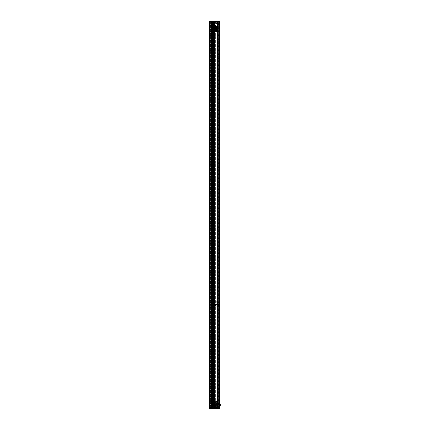 <?xml version="1.0" encoding="UTF-8"?>
<svg xmlns="http://www.w3.org/2000/svg" width="430" height="430" viewBox="0 0 430 430"><rect width="100%" height="100%" fill="white"/><g stroke="black" fill="none" stroke-linecap="round" stroke-linejoin="round"><path stroke-width="0.32" stroke-dasharray="2.15 1.61" d="M217.618 305.94L217.58 304.096L217.58 305.94L217.58 305.563L218.633 305.579L218.633 304.456L217.58 304.456L217.58 305.579L217.58 304.096L215.645 304.096L215.645 306.208L214.817 306.16L214.817 305.886L215.645 306.208L215.645 304.096M217.58 21.597L215.645 21.608L215.645 21.93L214.817 21.656L217.58 21.731L214.817 21.731L214.817 23.102L217.123 22.935L217.58 21.597L217.569 26.117L217.58 22.037L217.58 23.462L217.58 22.236L217.58 23.36L218.596 23.36L218.596 408.5M218.633 23.36L218.633 406.377L218.633 404.544L217.58 404.544L217.58 403.421L218.633 403.421L218.633 22.242L218.633 23.349L218.263 23.349L218.263 22.242L218.263 23.349L218.263 22.247L218.263 23.349L215.075 23.349L215.075 22.247L214.946 23.22L215.075 22.247L218.633 22.242M218.596 21.505L218.633 22.236L218.633 21.505L218.633 22.236L217.58 22.236M217.58 403.421L217.58 404.544M217.58 406.388L218.633 406.388L218.633 408.5L219.332 408.5L218.633 408.5L218.633 21.505L218.633 408.5L218.633 405.27L217.58 405.264L217.58 406.388L217.58 405.264M214.909 21.505L219.429 21.505L218.042 21.505L218.042 408.5L219.429 408.5L217.123 408.5L217.548 408.5L217.548 21.505L217.548 408.5L214.538 408.5L214.538 21.505L214.538 408.5L214.538 21.505L214.909 21.505L214.909 408.5M217.489 21.505L218.042 21.505L217.489 21.505L217.489 408.5M217.102 21.505L214.613 21.505L217.58 21.505L217.58 408.5L214.613 408.5L217.58 408.5L217.58 21.505L217.102 21.505L217.102 408.5M216.016 21.505L216.016 408.5L216.016 21.505M215.591 21.505L215.591 408.5L215.591 21.505M217.123 21.505L217.123 408.5L217.123 21.505M219.429 21.505L219.429 408.5L218.967 408.5L218.967 21.505L218.967 408.5L218.967 21.505L218.967 408.5L218.042 408.5L218.042 21.505L218.241 408.5L218.241 21.505L219.429 21.505L219.429 408.5L219.429 21.505L219.429 408.5L219.429 21.505L219.004 21.505L219.004 408.5L219.004 21.505L218.633 21.505L219.332 21.505L219.332 408.5L219.429 21.505M214.446 404.904L214.446 405.705L214.446 404.904M214.446 403.528L214.446 404.437L214.446 403.528L217.58 403.528L217.58 404.437L217.58 403.528M214.446 404.437L217.58 404.437M214.446 405.372L214.446 406.28L214.446 405.372L217.58 405.372L217.58 406.28L217.58 405.372M214.446 406.259L214.446 403.55L214.446 406.259L217.58 406.28M214.909 404.904L214.909 405.651L214.909 404.904M215.043 405.517L215.043 404.904L215.043 405.517L217.58 405.517L217.58 404.291L217.58 405.517L217.58 404.291L217.58 405.517L215.043 405.517L215.043 404.904L215.043 405.517L214.5 405.651L214.5 404.157L214.446 405.705L215.043 405.517M215.043 404.291L217.58 404.291L215.043 404.291L215.043 404.904L215.043 404.291L215.043 404.904L215.043 404.291L214.446 404.103L215.043 404.291M216.57 408.005A0.968 0.968 0 0 1 215.167 407.678L215.048 407.21A0.968 0.968 0 0 0 216.016 408.177A0.968 0.968 0 0 0 216.983 407.21L216.57 408.409L217.58 408.409L214.78 408.409L214.78 401.4L216.973 401.4L216.973 408.409M215.414 407.21A0.602 0.602 0 0 0 216.016 407.807A0.602 0.602 0 0 0 216.612 407.21A0.602 0.602 0 0 1 216.016 407.807A0.602 0.602 0 0 1 215.414 407.21A0.602 0.602 0 0 1 216.016 406.608A0.602 0.602 0 0 1 216.612 407.21A0.602 0.602 0 0 0 216.016 406.608A0.602 0.602 0 0 0 215.414 407.21M215.167 403.066L215.048 402.598A0.968 0.968 0 0 0 216.016 403.566A0.968 0.968 0 0 0 216.983 402.598L216.57 403.394L216.57 406.414L216.983 407.21A0.968 0.968 0 0 0 216.016 406.242A0.968 0.968 0 0 0 215.048 407.21L215.167 403.066A0.968 0.968 0 0 0 216.57 403.394M215.414 402.598A0.602 0.602 0 0 0 216.016 403.195A0.602 0.602 0 0 0 216.612 402.598A0.602 0.602 0 0 1 216.016 403.195A0.602 0.602 0 0 1 215.414 402.598A0.602 0.602 0 0 1 216.016 401.996A0.602 0.602 0 0 1 216.612 402.598A0.602 0.602 0 0 0 216.016 401.996A0.602 0.602 0 0 0 215.414 402.598M214.446 402.593L214.393 402.136M214.78 401.4L214.446 401.4L214.446 408.409L214.78 408.409M216.973 401.4L217.58 401.4L216.57 401.4L216.983 402.598A0.968 0.968 0 0 0 216.016 401.631A0.968 0.968 0 0 0 215.048 402.598L215.167 401.4L214.538 401.4M215.167 407.678L215.167 408.409L214.538 408.409M215.167 408.409L216.57 408.409M216.57 406.414A0.968 0.968 0 0 0 215.167 406.742M216.57 401.803A0.968 0.968 0 0 0 215.167 402.131M215.167 401.4L216.57 401.4M214.393 407.495L214.446 407.14M214.393 402.217L214.393 402.523L214.446 402.217M213.635 403.254L213.441 406.554A0.29 0.29 0 0 1 213.017 406.554L213.017 403.254L213.017 406.554L212.678 406.646L212.678 403.157L212.678 406.646L212.678 403.157L212.769 406.554L213.017 403.254A0.29 0.29 0 0 1 213.441 403.254L212.99 403.259L213.447 403.254A0.296 0.296 0 0 1 213.527 403.453A0.29 0.29 0 0 0 213.232 403.163A0.29 0.29 0 0 0 212.936 403.453A0.29 0.29 0 0 0 213.232 403.748A0.29 0.29 0 0 0 213.522 403.453A0.296 0.296 0 0 1 213.447 403.657L213.635 406.146L213.232 406.13L213.785 406.146L213.785 403.657L213.232 403.673L213.441 406.146L213.441 403.657A0.29 0.29 0 0 1 213.017 403.657L213.017 406.146L213.017 403.657L212.678 403.657L212.678 406.146L212.678 403.657L212.678 406.146L213.017 406.146A0.29 0.29 0 0 1 213.522 406.35A0.296 0.296 0 0 0 213.232 406.06A0.29 0.29 0 0 0 212.936 406.35A0.29 0.29 0 0 0 213.232 406.646A0.29 0.29 0 0 0 213.522 406.35A0.296 0.296 0 0 1 213.447 406.554L213.635 403.254L213.635 406.554M213.785 403.888L213.689 405.823L213.689 403.98L212.678 403.888L212.678 405.92L212.769 403.98L212.769 405.823L213.785 405.92L213.785 403.888L213.785 405.92M214.409 405.823L211.571 405.92L211.662 403.98L211.662 405.823L212.581 405.823L212.581 403.98L212.678 405.92L212.678 403.888L212.678 405.92L212.678 403.888L211.571 403.888L211.571 405.92L211.571 403.888L211.571 405.92L211.571 403.888L211.662 405.823L211.662 403.98L214.409 403.98L214.409 405.823L214.409 403.98M213.785 403.657L213.785 406.146M213.027 406.006L212.99 405.157A0.392 0.392 0 0 0 213.156 405.27L213.156 405.27A0.392 0.392 0 0 1 212.99 405.157L213.027 406.006M212.99 405.877L213.156 406.189L212.99 405.877M213.027 406.554L213.232 405.63L213.027 406.554M213.027 404.99L213.232 404.673L213.027 404.99M213.027 403.802L212.99 403.259L213.027 403.802M213.027 403.254L213.027 403.969L213.027 403.254M213.232 404.7L213.232 405.103L213.232 404.7M213.232 404.603L213.527 404.904A0.29 0.29 0 0 0 213.232 404.608A0.29 0.29 0 0 0 212.936 404.904A0.29 0.29 0 0 0 213.232 405.194L213.527 404.904A0.296 0.296 0 0 0 213.027 404.684L213.027 404.684A0.296 0.296 0 0 1 213.232 404.603A0.29 0.29 0 0 0 212.936 404.904A0.29 0.29 0 0 0 213.232 405.194A0.29 0.29 0 0 0 213.522 404.904A0.296 0.296 0 0 0 213.232 404.603A0.29 0.29 0 0 1 213.522 404.904A0.296 0.296 0 0 1 213.232 405.2A0.296 0.296 0 0 0 213.527 404.904A0.29 0.29 0 0 1 213.027 405.125A0.296 0.296 0 0 0 213.232 405.2M213.635 406.146L213.635 403.657M212.99 404.13L212.99 404.125A0.392 0.392 0 0 0 213.06 404.195A0.392 0.392 0 0 1 212.99 404.13L213.027 404.098A0.296 0.296 0 0 0 213.527 403.877A0.296 0.296 0 0 0 213.35 403.609A0.296 0.296 0 0 1 213.527 403.877A0.29 0.29 0 0 0 213.232 403.587A0.29 0.29 0 0 0 212.936 403.877A0.29 0.29 0 0 0 213.232 404.173A0.296 0.296 0 0 0 213.527 403.877A0.29 0.29 0 0 0 213.232 403.587A0.29 0.29 0 0 0 212.936 403.877A0.29 0.29 0 0 0 213.232 404.173A0.29 0.29 0 0 0 213.522 403.877A0.29 0.29 0 0 1 213.027 404.098L212.99 404.13M211.2 407.038L211.2 402.77L211.2 407.038L211.42 402.915L211.42 406.893L213.689 406.93L212.785 406.93L212.785 402.872L212.565 406.93L212.565 402.872L212.678 406.823L212.678 402.985L212.678 406.823L212.678 402.985L213.785 402.985L213.785 406.823L213.785 402.985M211.2 402.77L213.689 402.872L213.672 406.93L213.785 402.964M213.785 403.157L213.785 406.646M211.716 406.554L211.909 403.254A0.29 0.29 0 0 1 212.334 403.254L212.334 406.554L212.334 403.254L212.678 403.157L212.678 406.646L212.581 403.254L212.334 406.554A0.29 0.29 0 0 1 211.909 406.554L212.361 406.549L211.904 406.554A0.296 0.296 0 0 1 211.823 406.35A0.29 0.29 0 0 0 212.124 406.646A0.29 0.29 0 0 0 212.415 406.35A0.29 0.29 0 0 0 212.124 406.06A0.29 0.29 0 0 0 211.829 406.35A0.296 0.296 0 0 1 211.904 406.146L211.716 403.657L212.124 403.673L211.571 403.657L211.571 406.146L212.124 406.13L211.909 403.657L211.909 406.146A0.29 0.29 0 0 1 212.334 406.146L212.334 403.657L212.334 406.146L212.678 406.146L212.678 403.657L212.334 403.657A0.29 0.29 0 0 1 211.829 403.453A0.296 0.296 0 0 0 212.124 403.748A0.29 0.29 0 0 0 212.415 403.453A0.29 0.29 0 0 0 212.124 403.163A0.29 0.29 0 0 0 211.829 403.453A0.296 0.296 0 0 1 211.904 403.254L211.716 406.554L211.716 403.254M211.571 406.146L211.571 403.657M212.323 403.802L212.361 404.651A0.392 0.392 0 0 0 212.194 404.533L212.194 404.533A0.392 0.392 0 0 1 212.361 404.651L212.323 403.802M212.323 403.254L212.323 403.969L212.323 403.254M212.323 404.813L212.124 405.135L212.323 404.813M212.323 406.006L212.124 405.63L212.124 406.221L212.323 406.006M212.361 405.877L212.361 406.549L212.361 405.877M212.323 406.554L212.124 405.63L212.323 406.554M212.124 405.103L212.124 404.7L212.124 405.103M212.124 405.2L211.823 404.904A0.29 0.29 0 0 0 212.124 405.194A0.29 0.29 0 0 0 212.415 404.904A0.29 0.29 0 0 0 212.124 404.608L211.823 404.904A0.296 0.296 0 0 0 212.323 405.125L212.323 405.125A0.296 0.296 0 0 1 212.124 405.2A0.29 0.29 0 0 0 212.415 404.904A0.29 0.29 0 0 0 212.124 404.608A0.29 0.29 0 0 0 211.829 404.904A0.296 0.296 0 0 0 212.124 405.2A0.29 0.29 0 0 1 211.829 404.904A0.296 0.296 0 0 1 212.124 404.603A0.296 0.296 0 0 0 211.823 404.904A0.29 0.29 0 0 1 212.323 404.684A0.296 0.296 0 0 0 212.124 404.603M211.716 403.657L211.716 406.146M212.361 405.673L212.361 405.678A0.392 0.392 0 0 0 212.296 405.614A0.392 0.392 0 0 1 212.361 405.673L212.323 405.705A0.296 0.296 0 0 0 211.823 405.925A0.296 0.296 0 0 0 212.001 406.2A0.296 0.296 0 0 1 211.823 405.925A0.29 0.29 0 0 0 212.124 406.221A0.29 0.29 0 0 0 212.415 405.925A0.29 0.29 0 0 0 212.124 405.635A0.296 0.296 0 0 0 211.823 405.925A0.29 0.29 0 0 0 212.124 406.221A0.29 0.29 0 0 0 212.415 405.925A0.29 0.29 0 0 0 212.124 405.635A0.29 0.29 0 0 0 211.829 405.925A0.29 0.29 0 0 1 212.323 405.705L212.361 405.673M211.571 402.985L211.678 406.93L211.678 402.872L212.565 402.872L212.565 406.93L211.571 406.823L211.571 402.985L211.571 406.823M211.571 406.646L211.571 403.157M214.151 407.312L214.151 402.491M211.2 407.312L211.2 402.491L211.2 407.312A0.371 0.371 0 0 0 211.35 407.608A2.215 2.215 0 0 0 212.307 408.022L213.043 408.022L213.043 401.787A2.215 2.215 0 0 1 213.984 402.184M211.2 402.491A0.371 0.371 0 0 1 211.35 402.195A2.215 2.215 0 0 1 212.307 401.787L212.307 408.022L212.307 401.787L213.043 401.787L213.043 408.022A2.215 2.215 0 0 0 213.984 407.624M211.571 402.915L211.571 406.893L211.571 402.915M213.785 406.538L214.151 406.538L214.151 403.265L213.785 403.265L213.785 406.538L213.785 403.265M213.785 403.942L213.785 405.861L213.785 403.942L213.812 405.834L213.812 403.969L214.419 403.969L214.446 405.861L214.446 403.942L214.446 405.861M213.785 405.861L214.419 405.834L214.446 403.942M214.419 403.517L214.419 406.285M213.785 406.259L213.785 403.55L213.812 406.285L213.812 403.517L214.151 403.517M213.785 403.55L213.812 406.285L214.151 406.285M211.146 404.302L212.399 404.431L212.399 405.372L212.673 404.904L212.399 404.431L212.399 405.372L211.275 405.141L212.216 405.372L211.146 405.501L211.146 404.302L211.146 405.501M212.216 404.668L212.216 405.141L212.216 404.668L211.275 405.141L211.275 404.668L212.216 405.141L212.216 404.431L211.2 404.431L212.216 404.668M217.29 405.458L217.102 404.168L217.102 405.64L214.688 405.662L214.688 404.146L214.409 405.716L214.409 404.092L214.409 405.716M217.29 404.35L214.409 404.092M211.146 403.614L211.146 406.194L211.237 403.517L211.237 406.285L211.571 406.285L211.571 403.517L211.571 406.285M211.146 406.194L211.237 403.517L211.571 403.517M214.946 405.404L215.075 406.377L218.633 406.377M214.946 406.248L215.075 405.275L218.263 405.275L218.263 406.377L218.263 405.27L218.263 406.377L218.263 405.275L218.633 405.27M219.37 404.958L219.37 406.694L219.316 404.904L219.316 406.748L218.633 406.748L218.633 404.904L219.316 404.904L219.316 403.06L219.37 406.694M219.37 405.823L219.37 405.436L219.37 405.823M219.37 404.85L219.37 403.114L219.37 404.85L218.633 404.904L218.633 403.06L218.633 406.748M218.816 405.823L219.354 405.823L218.816 405.823L218.816 405.458L219.37 405.436L218.816 405.458L218.816 406.194L219.37 406.21L218.816 406.194L218.816 405.823M214.946 403.56L215.075 404.533L218.633 404.533M214.946 404.404L215.075 403.431L218.263 403.431L218.263 404.533L218.263 403.426L218.263 404.533L218.263 403.431L218.633 403.426M219.37 403.114L218.633 403.06M219.37 403.98L219.37 403.593L219.37 403.98M218.816 403.98L219.354 403.98L218.816 403.98L218.816 403.614L219.37 403.593L218.816 403.614L218.816 404.35L219.37 404.367L218.816 404.35L218.816 403.98M217.58 306.219L217.569 301.699L217.58 305.778L217.123 304.881L215.828 304.467L214.817 304.714L217.123 304.881L217.58 306.219L215.645 306.208L215.736 305.816L215.736 306.208M215.828 301.699L217.569 301.699L214.817 301.699L214.817 302.715L214.817 301.699L215.828 301.699M215.774 305.999L215.774 304.042L215.774 305.999L217.58 305.94L215.736 305.94M215.645 305.886L215.645 305.02L214.817 305.02L214.817 305.886L214.817 303.854L214.817 305.02L215.645 305.02L215.645 303.854L214.817 303.854L215.645 303.854L215.645 305.886L214.817 305.886L215.645 305.886M217.58 302.715L214.817 302.715M217.58 306.085L214.817 306.085L214.817 304.714L214.817 306.085L217.58 306.085M217.569 301.699L214.817 301.699L214.817 304.714L214.817 301.699L217.569 301.699M215.645 306.16L214.817 306.16L215.645 306.16M217.58 305.477L217.58 304.558L217.58 305.477L214.946 305.477L214.946 304.558L214.946 305.477M217.58 304.558L214.946 304.558M217.58 304.096L215.828 304.096L215.828 305.94L215.774 304.042M217.58 304.354L217.58 304.719M215.774 305.02L215.774 306.219L215.774 303.822L215.774 305.02L214.946 305.02L214.946 306.219L214.946 303.822L214.946 305.02L215.774 305.02M215.774 306.219L214.946 306.219L215.774 306.219M215.774 303.822L214.946 303.822L215.774 303.822M214.946 305.44L215.075 304.467L218.633 304.467M214.946 304.596L215.075 305.569L218.263 305.569L218.263 304.467L218.263 305.574L218.263 304.467L218.263 305.569L218.633 305.574M219.37 305.886L219.37 304.15L219.316 305.94L219.316 304.096L218.633 304.096L218.633 305.94L219.37 305.886L219.37 304.15M219.37 305.02L219.37 305.408L219.37 305.02M218.633 305.94L218.633 304.096M218.816 305.02L219.354 305.02L218.816 305.02L218.816 305.386L219.37 305.408L218.816 305.386L218.816 304.65L219.37 304.633L218.816 304.65L218.816 305.02M215.736 21.876L217.618 22.054L217.58 23.72L217.58 21.876L217.123 22.935L215.828 23.349L214.817 23.102L214.817 21.656L214.817 21.93L215.645 21.608L215.645 22L215.736 21.597L215.645 23.72L215.736 21.608M215.828 26.117L217.569 26.117L214.817 26.117L214.817 25.101L214.817 26.117L215.828 26.117M217.58 23.462L215.645 23.72M217.58 25.101L214.817 25.101M217.569 26.117L214.817 26.117L214.817 23.102L214.817 26.117L217.569 26.117M214.817 22.795L214.817 23.962L214.817 22.795L215.645 22.795L215.645 23.962L214.817 23.962L215.645 23.962L215.645 22.795L214.817 22.795M215.645 21.93L215.645 22.795L215.645 21.93L214.817 21.93L215.645 21.93M215.645 21.656L214.817 21.656L215.645 21.656M215.774 23.774L215.774 21.817L215.774 23.774L217.618 23.72L217.58 22.338L214.946 22.338L214.946 23.258L214.946 22.338M217.58 22.338L217.58 23.354L214.946 23.258M217.618 21.876L215.828 21.876L215.828 23.72L215.774 21.817M217.58 23.204L217.58 22.419M215.774 22.795L215.774 23.994L215.774 22.795L214.946 22.795L214.946 21.597L214.946 23.994L214.946 22.795L215.774 22.795M215.774 21.597L214.946 21.597L215.774 21.597M215.774 23.994L214.946 23.994L215.774 23.994M219.37 21.93L219.37 23.666L219.316 21.876L219.316 23.72L218.633 23.72L218.633 21.876L219.37 21.93L219.37 23.666M219.37 22.795L219.37 23.182L219.37 22.795M218.633 21.876L218.633 23.72M218.816 22.795L219.354 22.795L218.816 22.795L218.816 22.43L219.37 22.408L218.816 22.43L218.816 23.166L219.37 23.182L218.816 23.166L218.816 22.795M214.946 22.376L214.946 23.22M220.902 405.356L220.902 404.447L220.902 405.356L219.983 405.356L219.983 404.447L219.983 405.356M220.902 404.447L219.983 404.447M220.203 405.823L219.983 404.904L219.983 405.823L220.902 405.823L220.902 403.98L219.983 403.98L219.983 404.904L220.203 403.98M213.581 27.171L213.452 28.143L213.452 27.042L210.259 27.036L210.259 28.143L210.259 27.036L210.259 28.143L210.259 27.042L209.888 27.031L209.888 408.5L209.888 28.154M210.942 27.031L210.942 28.154L210.942 27.031L209.926 27.031M210.942 29.998L210.942 28.874L210.942 29.998L209.888 29.998L209.888 408.5L209.926 21.505M213.984 408.495L213.914 21.5L209.098 21.505L209.098 408.5L209.098 21.5L209.56 21.5L209.56 408.495L209.56 21.5L209.56 408.495L209.56 21.5L210.286 21.5L210.286 408.495L210.286 21.5L211.033 21.5L210.791 408.495L210.791 21.5L209.098 21.5L209.098 408.495L209.098 21.505L209.523 21.505L209.523 408.495L209.523 21.505L209.888 21.505L209.19 21.505L209.19 408.495L209.098 21.505L209.098 408.5M211.426 21.505L213.914 21.5L211.426 21.505L211.426 408.495M212.511 406.651L212.511 21.5L212.936 21.5L212.936 408.495L212.936 21.5L212.511 21.5M211.372 21.5L210.979 21.5L211.404 21.5L211.372 408.495M210.979 21.5L210.979 408.495L210.979 21.5M211.404 21.5L211.404 406.651M209.926 29.998L209.926 408.5M213.581 29.858L213.452 28.885L213.452 29.987L210.259 29.987L210.259 28.88L210.259 29.987L210.259 28.885L210.259 29.987L209.888 29.987L209.888 28.874M214.075 28.514L214.075 27.708L214.075 28.514M210.942 28.982L210.942 29.89L210.942 28.982L214.075 28.982L214.075 29.89L214.075 28.982M210.942 27.138L210.942 28.047L210.942 27.138L214.075 27.138L214.075 29.869M213.619 28.514L213.619 27.767L213.619 28.514M213.484 27.902L213.484 28.514L213.484 27.902L213.484 28.514L213.484 27.902L214.022 27.767L214.022 29.261L214.075 27.713L210.942 27.902L210.942 29.127L210.942 27.902L210.942 29.127L210.942 27.902L213.484 27.902M213.484 29.127L213.484 28.514L213.484 29.127L213.484 28.514L213.484 29.127L210.942 29.127L213.484 29.127M211.958 25.413A0.968 0.968 -0 0 1 213.361 25.741L213.479 26.203A0.968 0.968 -0 0 0 212.511 25.236A0.968 0.968 -0 0 0 211.544 26.208L211.958 25.005L210.942 25.005L210.942 28.445M213.984 25.005L213.361 25.005L213.361 30.353A0.968 0.968 -0 0 0 211.958 30.025L211.958 26.999L211.544 26.203A0.968 0.968 -0 0 0 212.511 27.176A0.968 0.968 -0 0 0 213.479 26.208L213.479 26.203M211.909 26.208L211.909 26.208A0.602 0.602 180 0 1 212.511 25.612A0.602 0.602 180 0 1 213.108 26.208A0.602 0.602 -0 0 0 212.511 25.607A0.602 0.602 -0 0 0 211.909 26.208A0.602 0.602 -0 0 0 212.511 26.805A0.602 0.602 -0 0 0 213.108 26.208L213.108 26.208A0.602 0.602 180 0 1 212.511 26.811A0.602 0.602 180 0 1 211.909 26.208M210.942 25.005L210.942 32.019L211.958 32.014L211.544 30.815A0.968 0.968 -0 0 0 212.511 31.788A0.968 0.968 -0 0 0 213.479 30.82L213.479 30.815A0.968 0.968 -0 0 0 212.511 29.847A0.968 0.968 -0 0 0 211.544 30.82L211.958 30.025M211.909 30.82L211.909 30.82A0.602 0.602 180 0 1 212.511 30.224A0.602 0.602 180 0 1 213.108 30.82A0.602 0.602 -0 0 0 212.511 30.218A0.602 0.602 -0 0 0 211.909 30.82A0.602 0.602 -0 0 0 212.511 31.417A0.602 0.602 -0 0 0 213.108 30.82L213.108 30.82A0.602 0.602 180 0 1 212.511 31.422A0.602 0.602 180 0 1 211.909 30.82M214.075 30.826L214.135 31.282M214.075 32.019L214.075 25.01L211.549 25.01L211.549 32.019L213.748 32.019L213.748 25.01M211.549 32.019L210.942 32.019L210.942 28.579M213.479 30.82L213.361 32.014L213.748 32.019M213.361 25.005L211.958 25.005M211.958 26.999A0.968 0.968 -0 0 0 213.361 26.671M211.958 31.61A0.968 0.968 -0 0 0 213.361 31.282M213.361 32.014L211.958 32.014M210.942 25.01L211.549 25.01M214.075 25.94L214.075 26.273M214.887 27.267L214.887 29.756L214.887 27.267L215.086 29.756L215.086 27.267L215.537 27.235L215.537 28.375L215.537 26.87L215.296 27.359A0.29 0.29 0 0 0 215.586 27.063A0.29 0.29 0 0 0 215.296 26.773A0.29 0.29 0 0 0 215.075 27.267L214.742 27.267L214.742 29.756L214.742 27.267M216.956 29.525L216.956 27.498L216.956 29.525L216.956 27.498L216.956 29.525L216.865 27.59L216.865 29.433L216.865 27.59L216.865 29.433L215.941 29.433L215.941 27.59L215.849 29.525L215.849 27.498L215.849 29.525L215.849 27.498L215.849 29.525L215.758 27.59L215.758 29.433L214.833 29.433L214.833 27.59L214.742 29.525L214.742 27.498L214.742 29.525M214.113 27.59L214.113 29.433L214.113 27.59L216.956 27.498L214.742 27.498M216.806 30.164L216.806 26.859L216.806 30.164L216.612 26.859L216.161 26.87L216.618 26.859L216.612 30.164L216.161 30.154L216.618 30.164A0.296 0.296 0 0 0 216.618 29.756L216.612 27.267L216.612 29.756L216.193 29.756L216.193 27.267L216.193 29.756L215.849 29.756L215.849 27.267L215.849 29.756L215.849 27.267L215.849 29.756L215.505 29.756L215.505 27.267L215.296 29.67A0.29 0.29 0 0 0 215.075 30.164L215.086 26.859L214.887 30.164M215.494 26.864L215.494 27.267L215.494 26.864M215.494 28.423L215.296 28.745L215.494 28.423M215.537 28.649L215.537 29.562L215.537 28.649M215.494 29.616L215.296 29.24L215.296 29.831L215.494 29.616M215.537 29.482L215.537 30.154L215.537 29.482M215.494 30.159L215.296 29.24L215.494 30.159M215.296 28.713L215.296 28.31L215.296 28.713M214.887 29.756L215.296 29.67A0.29 0.29 0 0 1 215.586 29.96L215.586 29.96A0.29 0.29 0 0 1 215.296 30.25A0.29 0.29 0 0 1 215 29.96L215 29.96A0.296 0.296 0 0 1 215.075 29.756L214.742 29.756M215.537 29.283L215.537 29.288A0.392 0.392 0 0 0 215.468 29.224A0.392 0.392 0 0 1 215.537 29.283L215.494 29.315A0.296 0.296 0 0 0 215 29.536A0.296 0.296 0 0 0 215.172 29.804A0.296 0.296 0 0 1 215 29.536A0.29 0.29 0 0 0 215.296 29.826A0.29 0.29 0 0 0 215.586 29.536A0.29 0.29 0 0 0 215.296 29.24A0.296 0.296 0 0 0 215 29.536A0.29 0.29 0 0 0 215.296 29.831A0.29 0.29 0 0 0 215.586 29.536A0.29 0.29 0 0 0 215.296 29.245A0.29 0.29 0 0 0 215 29.536A0.29 0.29 0 0 1 215.494 29.315L215.537 29.283M214.855 30.541L214.855 26.483L214.855 30.541L215.736 30.541L215.736 26.483L215.736 30.541M214.742 30.256L214.742 26.767L214.742 30.256L214.833 26.859L214.833 30.164L215.505 30.164L215.505 26.859L215.758 30.164L215.758 26.859L215.849 30.256L215.849 26.767L215.849 30.256L215.849 26.767L215.849 30.256L215.941 26.859L215.941 30.164L216.193 26.859L216.193 30.164L216.865 30.164L216.865 26.859L216.956 30.256L216.956 26.767L216.956 30.256M215.849 26.595L215.957 30.541L215.849 26.595M216.956 27.267L216.956 29.756L216.956 27.267L216.161 27.235L216.199 27.579L216.161 26.87L216.161 27.74L216.403 27.359A0.29 0.29 0 0 0 216.618 26.859L216.806 26.859M216.806 27.267L216.806 29.756L216.618 27.267A0.296 0.296 0 0 0 216.403 26.773A0.29 0.29 0 0 0 216.107 27.063L216.107 27.063A0.29 0.29 0 0 0 216.403 27.359L215.296 27.359A0.29 0.29 0 0 1 215 27.063L215 27.063A0.296 0.296 0 0 1 215.075 26.859L214.887 26.859M216.199 29.616L216.161 28.649L216.199 29.616M216.161 29.487L216.328 29.799L216.161 29.487M216.161 30.154L216.161 29.713L216.161 30.154M216.199 30.159L216.403 29.24L216.199 30.159M216.199 28.6L216.403 28.278L216.199 28.6M216.161 28.375L216.161 27.466L216.161 28.375M216.199 26.864L216.199 27.267L216.199 26.864M216.403 28.31L216.403 28.713L216.403 28.31M216.161 27.74L216.161 27.735A0.392 0.392 0 0 0 216.231 27.805A0.392 0.392 0 0 1 216.161 27.74L216.199 27.708A0.296 0.296 0 0 0 216.698 27.488A0.296 0.296 0 0 0 216.526 27.219A0.296 0.296 0 0 1 216.698 27.488A0.29 0.29 0 0 0 216.403 27.197A0.29 0.29 0 0 0 216.107 27.488A0.29 0.29 0 0 0 216.403 27.778A0.296 0.296 0 0 0 216.698 27.488A0.29 0.29 0 0 0 216.403 27.197A0.29 0.29 0 0 0 216.107 27.488A0.29 0.29 0 0 0 216.403 27.783A0.29 0.29 0 0 0 216.693 27.488A0.29 0.29 0 0 1 216.199 27.708L216.161 27.74M216.844 26.483L216.844 30.541L216.844 26.483L215.957 26.483M215.957 30.541L216.844 30.541M217.322 26.38L217.322 30.643L217.322 26.38M214.742 26.875L214.371 26.875L214.371 30.148L214.371 26.875L214.371 30.148L214.742 30.148L214.742 26.875L214.742 30.148M217.177 25.805L217.322 30.922L217.322 26.101A0.371 0.371 -0 0 0 217.177 25.805L215.478 25.397L215.478 31.632L215.478 25.397L214.522 25.805L214.522 31.218L216.215 31.632L216.215 25.397L216.215 31.632L217.177 31.218L217.177 25.805L217.322 30.922A0.371 0.371 180 0 1 217.177 31.218M217.263 30.557L217.102 26.526L216.876 30.541L216.876 26.483L216.876 30.541L214.742 30.449L214.742 26.574L214.833 30.541M214.075 27.552L214.075 29.471L214.075 27.552L214.108 29.444L214.108 27.579L214.715 27.579L214.715 29.444L214.742 27.552L214.742 29.471L214.742 27.552M214.108 29.896L214.108 27.128M214.742 29.869L214.715 27.128L214.715 29.896L214.371 29.896M214.742 29.471L214.075 29.471M214.742 27.155L214.371 27.128M216.311 28.041L215.855 28.514L216.123 28.982L216.123 28.041L216.123 28.982L216.311 28.041L217.322 28.041L216.311 28.041L216.311 28.745L217.322 28.514L216.311 28.278L216.311 28.982L217.322 28.982L216.311 28.982M211.237 29.068L211.42 27.773L211.42 29.251L213.796 29.251L213.796 27.773L213.839 29.267L213.839 27.756L214.113 29.326L214.113 27.703L214.059 29.267M214.059 27.756L211.237 27.961M217.381 29.804L217.29 27.128L217.29 29.896L216.956 29.896L216.956 27.128L216.956 29.896M217.381 27.219L216.956 27.128M217.381 27.912L217.381 29.111L217.252 28.041M214.113 29.433L216.865 29.433M209.152 28.455L209.206 30.358L209.152 28.455M209.888 26.671L209.888 28.514L209.888 26.671L209.206 26.671M209.152 27.59L209.152 27.977L209.152 27.59M209.706 27.59L209.174 27.59L209.706 27.59L209.706 27.961L209.152 27.977L209.706 27.961L209.706 27.224L209.152 27.203L209.706 27.224L209.706 27.59M213.581 28.014L209.888 28.143M213.581 29.014L209.888 28.88M209.152 30.304L209.206 28.514L209.152 30.304M209.888 28.514L209.888 30.358L209.888 28.514L209.206 28.514L209.888 28.514M209.152 29.433L209.152 29.82L209.152 29.433M209.706 29.433L209.174 29.433L209.706 29.433L209.706 29.804L209.152 29.82L209.706 29.804L209.706 29.068L209.152 29.046L209.706 29.068L209.706 29.433M211.501 407.57L211.501 407.57A0.451 0.451 180 0 0 211.958 408.027A0.451 0.451 180 0 0 212.409 407.57L212.409 407.57M211.958 408.495A0.924 0.924 180 0 1 211.033 407.57A0.924 0.924 180 0 1 211.958 406.651A0.924 0.924 180 0 1 212.877 407.57A0.924 0.924 180 0 1 211.958 408.495M212.877 408.495L212.877 406.651L211.033 406.651L211.033 408.495L211.033 21.5M217.736 21.505L217.736 408.5L217.736 21.505M214.613 21.505L214.613 408.5L214.613 21.505M217.424 21.505L217.424 408.5L217.429 21.505M215.683 21.505L215.683 408.5L215.672 21.505M215.984 21.505L215.984 408.5M217.155 21.505L217.155 408.5M217.467 21.505L217.467 408.5M217.451 21.505L217.451 408.5M219.058 21.505L219.058 408.5M218.875 21.505L218.875 408.5L218.875 21.505M211.259 402.856L211.259 406.947L211.259 402.856M214.006 407.608L214.006 402.195M211.35 407.608L211.35 402.195L211.35 407.608M211.646 402.872L211.646 406.93L211.646 402.872M213.689 402.872L213.689 406.93L213.689 402.872M214.726 404.168L214.726 405.64L214.726 404.168M214.462 404.146L214.462 405.662L214.462 404.146M217.123 304.881L217.123 301.699L217.123 304.881M217.123 22.935L217.123 26.117L217.123 22.935M209.464 21.505L209.464 408.5M213.619 21.505L213.619 408.5M212.839 21.5L212.839 408.495L212.855 21.5M212.544 21.5L212.544 408.495M211.06 21.5L211.06 408.495M211.071 21.5L211.071 408.495M209.652 21.5L209.652 408.495L209.652 21.5M210.48 21.5L210.48 408.495L210.48 21.5M214.855 26.483L215.736 26.483M213.232 405.63A0.296 0.296 0 0 0 213.027 405.705A0.296 0.296 0 0 1 213.232 405.63A0.29 0.29 0 0 0 212.936 405.925A0.29 0.29 0 0 0 213.232 406.221A0.29 0.29 0 0 0 213.522 405.925A0.296 0.296 0 0 0 213.232 405.63A0.29 0.29 0 0 0 212.936 405.925A0.29 0.29 0 0 0 213.232 406.221A0.29 0.29 0 0 0 213.522 405.925A0.296 0.296 0 0 0 213.232 405.63A0.29 0.29 0 0 1 213.522 405.925A0.29 0.29 0 0 0 213.232 405.635M213.35 406.2A0.296 0.296 0 0 0 213.527 405.925A0.296 0.296 0 0 1 213.35 406.2M212.124 404.178A0.296 0.296 0 0 0 212.323 404.098A0.296 0.296 0 0 1 212.124 404.178A0.29 0.29 0 0 0 212.415 403.877A0.29 0.29 0 0 0 212.124 403.587A0.29 0.29 0 0 0 211.829 403.877A0.296 0.296 0 0 0 212.124 404.178A0.29 0.29 0 0 0 212.415 403.877A0.29 0.29 0 0 0 212.124 403.587A0.29 0.29 0 0 0 211.829 403.877A0.296 0.296 0 0 0 212.124 404.178A0.29 0.29 0 0 1 211.829 403.877A0.29 0.29 0 0 0 212.124 404.173M212.001 403.609A0.296 0.296 0 0 0 211.823 403.877A0.296 0.296 0 0 1 212.001 403.609M210.942 28.874L209.926 28.874M210.942 28.154L209.926 28.154M214.075 29.89L210.942 29.89M214.075 28.047L210.942 28.047M215.586 28.514A0.29 0.29 0 0 0 215.296 28.219A0.29 0.29 0 0 0 215 28.514A0.29 0.29 0 0 0 215.296 28.805A0.29 0.29 0 0 0 215.586 28.514A0.29 0.29 0 0 0 215.296 28.219A0.29 0.29 0 0 0 215 28.509A0.296 0.296 0 0 0 215.494 28.735L215.537 28.767A0.392 0.392 0 0 1 215.371 28.88A0.392 0.392 0 0 0 215.537 28.767L215.494 28.729A0.296 0.296 0 0 1 215.296 28.81A0.29 0.29 0 0 0 215.586 28.509M215.494 28.294L215.537 28.262A0.392 0.392 0 0 0 215.371 28.143A0.392 0.392 0 0 1 215.537 28.262L215.494 28.294A0.296 0.296 0 0 0 215 28.509A0.296 0.296 0 0 0 215.296 28.81A0.29 0.29 0 0 1 215 28.509A0.296 0.296 0 0 1 215.494 28.294M215.296 27.789A0.296 0.296 0 0 0 215.494 27.708A0.296 0.296 0 0 1 215.296 27.783A0.29 0.29 0 0 0 215.586 27.488A0.29 0.29 0 0 0 215.296 27.197A0.29 0.29 0 0 0 215 27.488A0.296 0.296 0 0 0 215.296 27.789A0.29 0.29 0 0 0 215.586 27.488A0.29 0.29 0 0 0 215.296 27.197A0.29 0.29 0 0 0 215 27.488A0.296 0.296 0 0 0 215.296 27.783A0.29 0.29 0 0 1 215 27.488A0.29 0.29 0 0 0 215.296 27.778M215.172 27.219A0.296 0.296 0 0 0 215 27.488A0.296 0.296 0 0 1 215.172 27.219M216.956 26.767L214.742 26.767M216.107 28.514A0.29 0.29 0 0 0 216.403 28.805A0.29 0.29 0 0 0 216.693 28.514A0.29 0.29 0 0 0 216.403 28.219A0.29 0.29 0 0 0 216.107 28.514A0.29 0.29 0 0 0 216.403 28.805A0.296 0.296 0 0 0 216.698 28.509A0.296 0.296 0 0 0 216.199 28.294L216.161 28.262A0.392 0.392 0 0 1 216.328 28.143A0.392 0.392 0 0 0 216.161 28.262L216.199 28.294A0.296 0.296 0 0 1 216.698 28.514A0.29 0.29 0 0 0 216.403 28.219A0.29 0.29 0 0 0 216.107 28.509M216.403 29.24A0.296 0.296 0 0 0 216.199 29.315A0.296 0.296 0 0 1 216.403 29.24A0.29 0.29 0 0 0 216.107 29.536A0.29 0.29 0 0 0 216.403 29.831A0.29 0.29 0 0 0 216.693 29.536A0.296 0.296 0 0 0 216.403 29.24A0.29 0.29 0 0 0 216.107 29.536A0.29 0.29 0 0 0 216.403 29.826A0.29 0.29 0 0 0 216.693 29.536A0.296 0.296 0 0 0 216.403 29.24A0.29 0.29 0 0 1 216.693 29.536A0.29 0.29 0 0 0 216.403 29.24M216.526 29.81A0.296 0.296 0 0 0 216.698 29.536A0.296 0.296 0 0 1 216.526 29.804M216.199 28.729A0.296 0.296 0 0 0 216.698 28.514A0.29 0.29 0 0 1 216.199 28.735L216.161 28.767A0.392 0.392 0 0 0 216.328 28.88A0.392 0.392 0 0 1 216.161 28.762L216.199 28.729M216.693 29.96L216.693 29.96A0.29 0.29 0 0 0 216.403 29.67A0.29 0.29 0 0 0 216.107 29.96L216.107 29.96A0.29 0.29 0 0 0 216.403 30.25A0.29 0.29 0 0 0 216.693 29.96L216.693 29.96M214.833 26.483L217.263 26.466M209.888 30.358L209.206 30.358"/><path stroke-width="0.64" d="M219.058 408.5L219.429 408.5L219.429 21.505L219.058 21.505L219.058 408.5L214.538 408.5L214.538 21.505L219.058 21.505M214.538 401.4L214.538 408.409M214.393 407.135L214.446 407.495M214.446 402.136L214.446 402.598M213.984 402.184A2.215 2.215 0 0 1 214.006 402.195A0.371 0.371 0 0 1 214.151 402.491L214.151 407.312A0.371 0.371 0 0 1 214.006 407.608A2.215 2.215 0 0 1 213.984 407.624M214.151 403.265L214.151 406.538M214.446 406.259L214.446 403.55M214.151 403.517L214.419 403.517M214.151 406.285L214.419 406.285M220.203 405.823L219.983 403.98L220.902 403.98L220.902 405.823L220.203 405.823L220.203 403.98M209.464 408.5L213.619 408.495L209.464 408.5L209.464 21.5L211.404 21.5L211.404 406.651M213.984 408.5L213.619 408.5L213.984 408.5L213.984 21.5L213.619 21.5L213.619 408.495M213.914 408.5L210.942 408.495L213.914 408.5M212.511 406.651L212.511 21.5L213.619 21.5M212.511 21.5L211.404 21.5M209.098 408.5L211.033 408.495L209.098 408.5L209.098 21.5L209.464 21.5M209.19 408.495L209.926 408.5L209.19 408.5M214.075 32.019L213.984 25.005M214.135 26.278L214.075 25.924M214.075 31.282L214.075 30.815M214.538 31.234L214.522 31.218A0.371 0.371 180 0 1 214.371 30.922L214.371 26.875M214.371 30.148L214.522 25.805A0.371 0.371 -0 0 0 214.371 26.101L214.538 25.795M214.108 27.128L214.108 29.896L214.371 27.128M212.409 407.57A0.451 0.451 180 0 1 211.958 408.027A0.451 0.451 180 0 1 211.501 407.57A0.451 0.451 180 0 1 211.958 407.119A0.451 0.451 180 0 1 212.409 407.57A0.451 0.451 180 0 0 211.958 407.119A0.451 0.451 180 0 0 211.501 407.57M212.877 408.495L212.877 406.651L211.033 406.651L211.033 408.495L212.877 408.495L211.033 408.495M214.909 21.505L214.909 408.5M214.006 402.195L214.006 407.608"/></g></svg>
